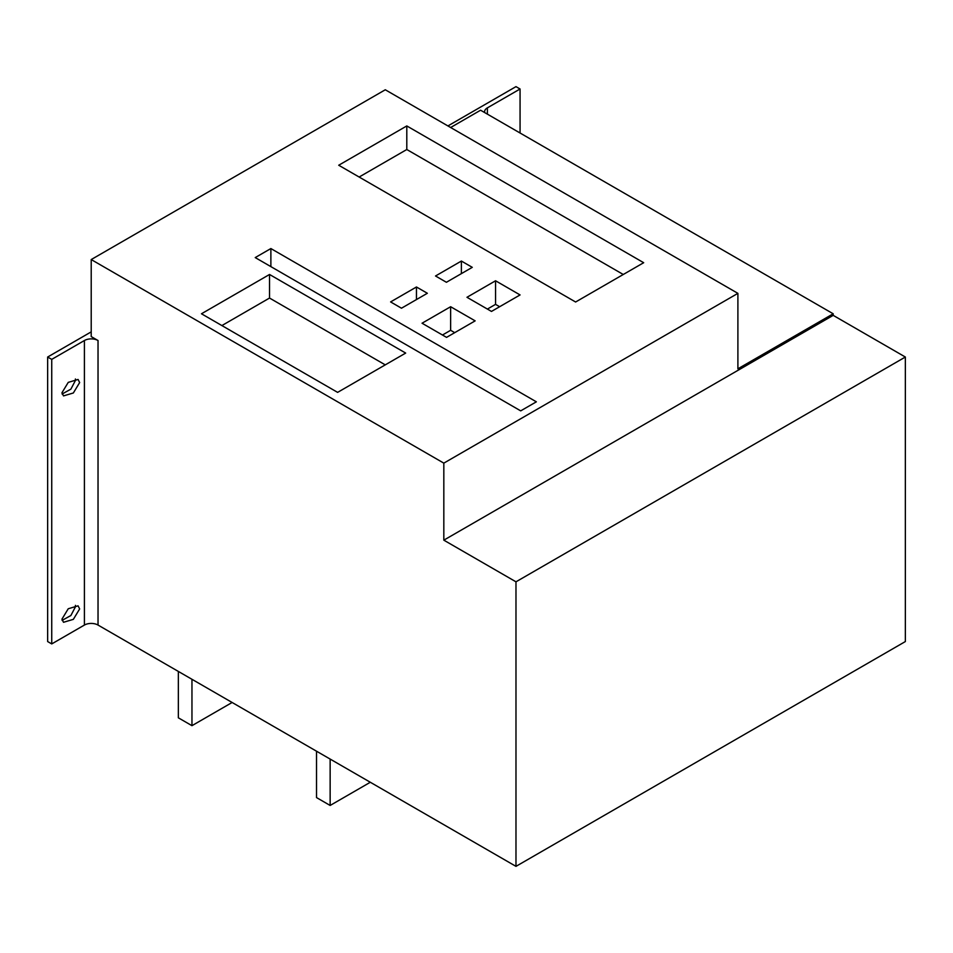 <?xml version="1.0" encoding="UTF-8"?>
<svg xmlns="http://www.w3.org/2000/svg" width="953" height="953" viewBox="0 0 953 953"><rect width="100%" height="100%" fill="white"/><g stroke="black" fill="none" stroke-linecap="round" stroke-linejoin="round"><path stroke-width="1.43" d="M520.064 133.015L520.064 88.998L515.978 86.64L447.91 125.939M91.214 331.87L47.65 357.03L47.65 641.56L51.736 643.918L84.412 625.061A9.625 5.563 0 0 1 98.028 625.061L515.978 866.36L905.35 641.56L905.35 357.03L833.196 315.36L833.196 313.787L737.896 368.811L737.896 293.357L443.824 463.134L91.214 259.561L91.214 336.588L98.028 340.519L98.028 625.061M62.1 394.018L70.879 389.146L75.561 380.211L75.406 378.984M62.1 620.391L70.879 615.519L75.561 606.584L75.406 605.358M520.064 88.998L487.388 107.856L487.388 114.146M484.672 112.573A9.625 5.563 180 0 1 484.577 111.787A9.625 5.563 180 0 1 487.388 107.856M47.65 357.03L51.736 359.376L84.412 340.519A9.625 5.563 180 0 1 98.028 340.519M450.638 127.511L480.586 110.214L833.196 313.787M178.342 671.436L178.342 717.812L191.958 725.674L232.127 702.48M191.958 679.298L191.958 725.674M316.527 751.214L316.527 797.59L330.143 805.452L370.312 782.258M330.143 759.076L330.143 805.452M51.736 359.376L51.736 643.918M79.647 608.943L78.075 605.822L68.247 608.753L61.945 619.164L63.517 622.285L73.345 619.355L79.647 608.943M79.647 382.57L78.075 379.449L68.247 382.379L61.945 392.791L63.517 395.9L73.345 392.981L79.647 382.57M905.35 357.03L515.978 581.818L443.824 540.16L443.824 463.134M515.978 581.818L515.978 866.36M737.896 293.357L385.286 89.773L91.214 259.561M833.196 315.36L443.824 540.16M201.464 313.775L337.612 392.374L405.68 353.075L269.532 274.476L201.464 313.775M536.36 401.821L270.878 248.554L255.225 257.584L520.695 410.862L536.36 401.821M475.142 320.863L450.638 306.723L422.048 323.222L446.552 337.374L475.142 320.863M491.474 311.428L520.064 294.93L495.56 280.778L466.97 297.288L491.474 311.428M472.283 267.34L461.383 261.051L435.521 275.989L446.409 282.279L472.283 267.34M427.349 293.274L416.461 286.984L390.599 301.922L401.487 308.212L427.349 293.274M643.68 262.706L406.8 125.939L338.72 165.238L575.612 302.006L643.68 262.706M269.532 274.476L269.532 298.051L221.882 325.569M385.262 364.868L269.532 298.051M454.712 332.657L450.638 330.298L442.466 335.015M499.646 306.723L495.56 304.364L487.388 309.082M623.262 274.488L406.8 149.514L359.15 177.032M270.878 248.554L270.878 266.626M450.638 306.723L450.638 330.298M495.56 280.778L495.56 304.364M461.383 261.051L461.383 273.63M416.461 286.984L416.461 299.564M406.8 125.939L406.8 149.514M84.412 340.519L84.412 625.061"/></g></svg>
